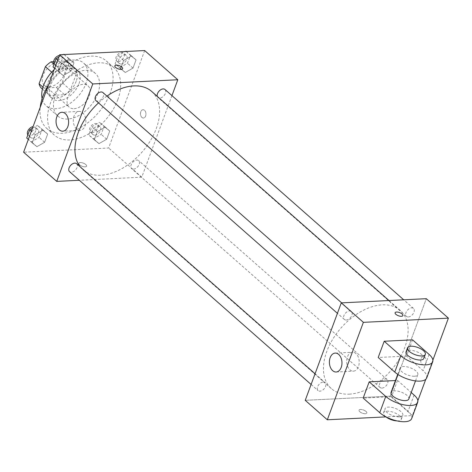 <?xml version="1.0" encoding="UTF-8"?>
<svg xmlns="http://www.w3.org/2000/svg" width="472" height="472" viewBox="0 0 472 472"><rect width="100%" height="100%" fill="white"/><g stroke="black" fill="none" stroke-linecap="round" stroke-linejoin="round"><path stroke-width="0.35" stroke-dasharray="2.36 1.77" d="M74.11 108.696A14.207 8.944 131.4 0 0 87.621 99.315A14.207 8.944 131.4 0 0 88.004 85.857A14.207 8.944 131.4 0 0 71.903 90.606A14.207 8.944 131.4 0 0 69.225 107.179A14.207 8.944 131.4 0 0 74.11 108.696M49.259 86.807A14.207 8.944 131.4 0 0 62.77 77.426A14.207 8.944 131.4 0 0 63.159 63.962A14.207 8.944 131.4 0 0 47.052 68.711A14.207 8.944 131.4 0 0 44.374 85.285A14.207 8.944 131.4 0 0 49.259 86.807M53.66 61.673L66.104 61.059A18.337 11.546 131.4 0 1 68.44 65.514L62.115 82.6A18.337 11.546 131.4 0 1 56.339 87.45L41.424 88.187M68.44 65.514L76.724 72.812L70.399 89.898L62.115 82.6M56.339 87.45L64.623 94.748L49.707 95.486L42.433 89.072M64.623 94.748A18.337 11.546 131.4 0 0 70.399 89.898M76.724 72.812A18.337 11.546 131.4 0 0 74.387 68.357L66.104 61.059M49.707 95.486A18.337 11.546 131.4 0 1 47.371 91.037L53.696 73.945A18.337 11.546 131.4 0 1 59.472 69.095L74.387 68.357M76.222 81.225A18.945 11.924 -48.6 0 1 63.732 95.751A18.945 11.924 -48.6 0 1 49.525 96.135A18.945 11.924 -48.6 0 1 53.1 74.039A18.945 11.924 -48.6 0 1 74.57 67.708A18.945 11.924 -48.6 0 1 76.222 81.225M78.983 83.656A18.945 11.924 131.4 0 0 77.331 70.139A18.945 11.924 131.4 0 0 55.861 76.47A18.945 11.924 131.4 0 0 52.286 98.571A18.945 11.924 131.4 0 0 58.799 100.595A18.945 11.924 131.4 0 0 78.983 83.656M53.696 73.945L51.696 72.181M47.371 91.037L42.958 87.149M59.472 69.095L53.991 64.263M54.127 69.679A28.414 17.889 -48.6 0 1 83.591 63.03A28.414 17.889 -48.6 0 1 86.063 83.308A28.414 17.889 -48.6 0 1 67.337 105.097A28.414 17.889 -48.6 0 1 46.026 105.675A28.414 17.889 -48.6 0 1 42.102 98.636M97.798 93.645A28.414 17.889 -48.6 0 1 79.072 115.433A28.414 17.889 -48.6 0 1 57.761 116.018A28.414 17.889 -48.6 0 1 63.118 82.865A28.414 17.889 -48.6 0 1 95.326 73.372A28.414 17.889 -48.6 0 1 97.798 93.645M48.35 85.285A44.993 28.326 -48.6 0 1 106.288 60.935A44.993 28.326 -48.6 0 1 110.2 93.031A44.993 28.326 -48.6 0 1 80.547 127.528A44.993 28.326 -48.6 0 1 46.799 128.455A44.993 28.326 -48.6 0 1 40.214 107.286M117.793 99.722A44.993 28.326 131.4 0 0 113.882 67.62A44.993 28.326 131.4 0 0 62.882 82.659A44.993 28.326 131.4 0 0 54.392 135.145A44.993 28.326 131.4 0 0 69.868 139.954A44.993 28.326 131.4 0 0 117.793 99.722M131.363 56.079L136.048 59.879L133.01 68.08L125.292 72.487L120.614 68.694L123.646 60.493L131.363 56.079L136.048 59.879L133.01 68.08L125.292 72.487L120.614 68.694L123.646 60.493L131.363 56.079L126.142 51.477M69.29 59.142L73.974 62.941L70.942 71.142L63.224 75.55L58.54 71.756L61.572 63.549L69.29 59.142L73.974 62.941L70.942 71.142L63.224 75.55L58.54 71.756L61.572 63.549L69.29 59.142L64.068 54.54M144.674 50.563L108.631 148.007L23.6 152.202M105.049 127.216L109.734 131.01L106.701 139.216L98.984 143.624L94.3 139.824L97.332 131.623L105.049 127.216L109.734 131.01L106.701 139.216L98.984 143.624L94.3 139.824L97.332 131.623L105.049 127.216L99.527 122.348L104.212 126.142L101.179 134.349L93.462 138.756L88.777 134.963L91.81 126.756L99.527 122.348M42.981 130.278L47.66 134.072L44.628 142.279L36.91 146.686L32.226 142.886L35.264 134.685L42.981 130.278L47.66 134.072L44.628 142.279L36.91 146.686L32.226 142.886L35.264 134.685L42.981 130.278L37.459 125.41L42.138 129.204L39.105 137.411L31.388 141.818L26.703 138.025M171.944 95.615L141.765 177.195L108.631 148.007M141.907 117.434A4.142 2.744 -92.8 0 0 143.423 118.018A4.142 2.744 -92.8 0 0 145.96 113.746A4.142 2.744 -92.8 0 0 143.016 109.74A4.142 2.744 -92.8 0 0 140.532 112.843A4.142 2.744 -92.8 0 0 141.907 117.434A4.142 2.744 -92.8 0 0 143.417 118.018A4.142 2.744 -92.8 0 0 145.96 113.746A4.142 2.744 -92.8 0 0 143.01 109.74A4.142 2.744 -92.8 0 0 140.526 112.843A4.142 2.744 -92.8 0 0 141.901 117.434M80.134 166.793A52.097 32.798 131.4 0 0 82.83 169.666A52.097 32.798 131.4 0 0 100.748 175.236A52.097 32.798 131.4 0 0 150.302 140.839A52.097 32.798 131.4 0 0 151.713 91.48M106.949 96.105A52.097 32.798 131.4 0 0 98.53 102.878M141.765 177.195L79.331 180.274M95.869 100.536A5.322 3.351 131.4 0 0 97.704 101.102A5.322 3.351 131.4 0 0 102.766 97.586A5.322 3.351 131.4 0 0 102.908 92.541M157.264 96.376A5.322 3.351 131.4 0 0 157.943 97.474A5.322 3.351 131.4 0 0 159.772 98.04A5.322 3.351 131.4 0 0 164.84 94.524A5.322 3.351 131.4 0 0 164.982 89.485M133.464 169.171A5.322 3.351 131.4 0 0 138.526 165.654A5.322 3.351 131.4 0 0 138.668 160.616A5.322 3.351 131.4 0 0 132.638 162.392A5.322 3.351 131.4 0 0 131.629 168.604A5.322 3.351 131.4 0 0 133.464 169.171M76.6 163.678A5.322 3.351 -48.6 0 1 75.591 169.885A5.322 3.351 -48.6 0 1 69.561 171.666M85.096 166.828A4.142 1.681 20.3 0 0 86.571 166.138A4.142 1.681 20.3 0 0 83.267 163.123A4.142 1.681 20.3 0 0 78.794 163.259A4.142 1.681 20.3 0 0 80.7 165.631A4.142 1.681 20.3 0 0 85.096 166.828A4.142 1.681 20.3 0 0 86.571 166.132A4.142 1.681 20.3 0 0 83.267 163.117A4.142 1.681 20.3 0 0 78.794 163.259A4.142 1.681 20.3 0 0 80.7 165.625A4.142 1.681 20.3 0 0 85.102 166.822M122.614 68.7L122.614 68.7A4.142 1.681 -159.7 0 1 118.142 68.835A4.142 1.681 -159.7 0 1 114.838 65.826A4.142 1.681 -159.7 0 1 114.838 65.82L114.838 65.82M76.588 128.992A9.47 6.278 87.2 0 1 73.443 118.496A9.47 6.278 87.2 0 1 79.125 111.41A9.47 6.278 87.2 0 1 85.863 120.561A9.47 6.278 87.2 0 1 80.057 130.331A9.47 6.278 87.2 0 1 76.588 128.992M349.256 394.161A52.097 32.798 131.4 0 0 398.805 359.77A52.097 32.798 131.4 0 0 400.215 310.411A52.097 32.798 131.4 0 0 341.162 327.822A52.097 32.798 131.4 0 0 331.332 388.598A52.097 32.798 131.4 0 0 349.256 394.161M323.273 382.037A5.322 3.351 -48.6 0 1 325.102 382.603A5.322 3.351 -48.6 0 1 324.099 388.816A5.322 3.351 -48.6 0 1 318.063 390.598A5.322 3.351 -48.6 0 1 318.205 385.553A5.322 3.351 -48.6 0 1 323.273 382.037M408.28 316.972A5.322 3.351 131.4 0 0 413.342 313.455A5.322 3.351 131.4 0 0 413.484 308.411A5.322 3.351 131.4 0 0 407.454 310.192A5.322 3.351 131.4 0 0 406.445 316.399A5.322 3.351 131.4 0 0 408.28 316.972M381.966 388.102A5.322 3.351 131.4 0 0 387.028 384.586A5.322 3.351 131.4 0 0 387.17 379.547A5.322 3.351 131.4 0 0 381.14 381.323A5.322 3.351 131.4 0 0 380.137 387.536A5.322 3.351 131.4 0 0 381.966 388.102M346.206 320.034A5.322 3.351 131.4 0 0 351.268 316.517A5.322 3.351 131.4 0 0 351.416 311.473A5.322 3.351 131.4 0 0 345.38 313.255A5.322 3.351 131.4 0 0 344.377 319.461A5.322 3.351 131.4 0 0 346.206 320.034M390.267 396.126L426.31 298.688L390.267 396.126L305.236 400.321L390.267 396.126L412.357 415.59L385.937 416.888M32.45 128.266L37.459 125.41M32.733 138.178A5.322 3.351 131.4 0 0 37.795 134.662A5.322 3.351 131.4 0 0 37.943 129.617A5.322 3.351 131.4 0 0 31.907 131.399A5.322 3.351 131.4 0 0 30.904 137.612A5.322 3.351 131.4 0 0 32.733 138.178M47.66 134.072L42.138 129.204M44.628 142.279L39.105 137.411M36.91 146.686L31.388 141.818M32.226 142.886L28.32 139.446M35.264 134.685L31.353 131.24M27.866 134.88A5.322 3.351 131.4 0 0 28.143 135.175A5.322 3.351 131.4 0 0 29.972 135.747A5.322 3.351 131.4 0 0 35.034 132.231A5.322 3.351 131.4 0 0 35.182 127.186A5.322 3.351 131.4 0 0 33.052 126.644M64.092 54.54L68.452 58.074L65.419 66.281L57.702 70.688L53.017 66.888M58.764 57.136L63.236 54.581M59.047 67.048A5.322 3.351 131.4 0 0 64.109 63.531A5.322 3.351 131.4 0 0 64.257 58.487A5.322 3.351 131.4 0 0 58.221 60.269A5.322 3.351 131.4 0 0 57.218 66.475A5.322 3.351 131.4 0 0 59.047 67.048M73.974 62.941L68.452 58.074M70.942 71.142L65.419 66.281M63.224 75.55L57.702 70.688M58.54 71.756L54.628 68.31M61.572 63.549L57.667 60.109M54.18 63.749A5.322 3.351 131.4 0 0 54.457 64.044A5.322 3.351 131.4 0 0 56.286 64.611A5.322 3.351 131.4 0 0 61.348 61.1A5.322 3.351 131.4 0 0 61.496 56.056A5.322 3.351 131.4 0 0 59.366 55.513M94.807 135.116A5.322 3.351 131.4 0 0 99.869 131.6A5.322 3.351 131.4 0 0 100.011 126.561A5.322 3.351 131.4 0 0 93.981 128.337A5.322 3.351 131.4 0 0 92.972 134.549A5.322 3.351 131.4 0 0 94.807 135.116M109.734 131.01L104.212 126.142M106.701 139.216L101.179 134.349M98.984 143.624L93.462 138.756M94.3 139.824L88.777 134.963M97.332 131.623L91.81 126.756M92.046 132.685A5.322 3.351 131.4 0 0 97.108 129.169A5.322 3.351 131.4 0 0 97.25 124.124A5.322 3.351 131.4 0 0 91.22 125.906A5.322 3.351 131.4 0 0 90.217 132.113A5.322 3.351 131.4 0 0 92.046 132.685M126.166 51.477L130.526 55.012L127.487 63.218L119.77 67.626L115.091 63.826L118.124 55.625L125.31 51.519M121.121 63.986A5.322 3.351 131.4 0 0 126.183 60.469A5.322 3.351 131.4 0 0 126.325 55.425A5.322 3.351 131.4 0 0 120.289 57.206A5.322 3.351 131.4 0 0 119.286 63.413A5.322 3.351 131.4 0 0 121.121 63.986M136.048 59.879L130.526 55.012M133.01 68.08L127.487 63.218M125.292 72.487L119.77 67.626M120.614 68.694L115.091 63.826M123.646 60.493L118.124 55.625M118.36 61.555A5.322 3.351 131.4 0 0 123.422 58.038A5.322 3.351 131.4 0 0 123.564 52.994A5.322 3.351 131.4 0 0 117.528 54.776A5.322 3.351 131.4 0 0 116.525 60.982A5.322 3.351 131.4 0 0 118.36 61.555M366.042 411.448A4.142 1.681 -159.7 0 1 366.827 413.035A4.142 1.681 -159.7 0 1 362.354 413.177A4.142 1.681 -159.7 0 1 359.05 410.162A4.142 1.681 -159.7 0 1 361.941 409.584A4.142 1.681 -159.7 0 1 366.042 411.448A4.142 1.681 20.3 0 0 361.941 409.584A4.142 1.681 20.3 0 0 359.05 410.168A4.142 1.681 20.3 0 0 362.354 413.183A4.142 1.681 20.3 0 0 366.827 413.041A4.142 1.681 20.3 0 0 366.036 411.448M355.947 353.575A9.47 6.278 -92.8 0 0 352.478 352.236A9.47 6.278 -92.8 0 0 346.678 362.006A9.47 6.278 -92.8 0 0 353.41 371.157A9.47 6.278 -92.8 0 0 359.092 364.071A9.47 6.278 -92.8 0 0 355.947 353.575M395.093 312.724L395.093 312.729A4.142 1.681 20.3 0 0 395.878 314.317A4.142 1.681 20.3 0 0 399.979 316.181A4.142 1.681 20.3 0 0 402.87 315.603L402.87 315.603M425.892 362.915A4.142 2.744 -92.8 0 0 425.785 358.685A4.142 2.744 -92.8 0 0 423.272 356.649A4.142 2.744 -92.8 0 0 420.735 360.921A4.142 2.744 -92.8 0 0 423.679 364.927A4.142 2.744 -92.8 0 0 425.892 362.915A4.142 2.744 87.2 0 1 423.679 364.927A4.142 2.744 87.2 0 1 420.729 360.921A4.142 2.744 87.2 0 1 423.266 356.649A4.142 2.744 87.2 0 1 425.785 358.685A4.142 2.744 87.2 0 1 425.886 362.915M432.883 360.101L425.785 379.287M417.862 400.698L412.357 415.59M411.684 418.552A18.945 7.688 20.3 0 0 408.091 411.283L391.524 396.686L397.53 380.444L395.442 380.55M391.524 396.686L363.18 398.085M412.546 339.846L406.539 356.083L378.196 357.481M408.811 399.029A9.47 3.841 20.3 0 0 401.259 392.138A9.47 3.841 20.3 0 0 391.04 392.456M397.53 380.444L411.218 392.509M414.457 376.243A9.47 3.841 20.3 0 0 417.82 374.668A9.47 3.841 20.3 0 0 410.268 367.776A9.47 3.841 20.3 0 0 400.049 368.095A9.47 3.841 20.3 0 0 404.404 373.511A9.47 3.841 20.3 0 0 414.457 376.243M426.706 377.954A18.945 7.688 20.3 0 0 423.107 370.679L406.539 356.083M399.442 416.847A9.47 3.841 20.3 0 0 402.799 415.266A9.47 3.841 20.3 0 0 395.253 408.374A9.47 3.841 20.3 0 0 385.034 408.693A9.47 3.841 20.3 0 0 389.382 414.109A9.47 3.841 20.3 0 0 399.442 416.847M397.076 420.912A9.47 3.841 20.3 0 0 397.937 420.906A9.47 3.841 20.3 0 0 401.3 419.325A9.47 3.841 20.3 0 0 393.748 412.434A9.47 3.841 20.3 0 0 383.529 412.752A9.47 3.841 20.3 0 0 385.707 416.705M423.827 358.425A9.47 3.841 20.3 0 0 419.478 353.009A9.47 3.841 20.3 0 0 409.419 350.277A9.47 3.841 20.3 0 0 406.062 351.852M414.097 395.04L408.091 411.283M429.113 354.442L423.107 370.679M44.374 85.285L69.225 107.179M63.159 63.962L88.004 85.857M77.331 70.139L74.57 67.708M52.286 98.571L49.525 96.135M95.326 73.372L83.591 63.03M57.761 116.018L46.026 105.675M113.882 67.62L106.288 60.935M54.392 135.145L46.799 128.455M79.125 111.41L61.861 112.265M80.057 130.331L62.8 131.186M400.215 310.411L388.993 300.528M331.332 388.598L82.83 169.666M311.101 384.462L318.063 390.598M315.06 373.759L325.102 382.603M413.484 308.411L403.707 299.803M406.445 316.399L157.943 97.474M387.17 379.547L138.668 160.616M380.137 387.536L131.629 168.604M351.416 311.473L341.639 302.865M344.377 319.461L337.415 313.331M37.943 129.617L35.182 127.186M30.904 137.612L28.143 135.175M64.257 58.487L61.496 56.056M57.218 66.475L54.457 64.044M100.011 126.561L97.25 124.124M92.972 134.549L90.217 132.113M126.325 55.425L123.564 52.994M119.286 63.413L116.525 60.982M336.152 372.007L353.41 371.157M335.22 353.086L352.478 352.236M415.507 380.91L417.82 374.668M397.743 374.337L400.049 368.095M401.3 419.325L402.799 415.266M383.529 412.752L385.034 408.693"/><path stroke-width="0.71" d="M42.958 87.149L39.087 83.739L45.412 66.646A18.337 11.546 131.4 0 1 51.188 61.797L53.66 61.673M39.087 83.739A18.337 11.546 131.4 0 0 41.424 88.187L42.433 89.072M51.696 72.181L45.412 66.646M53.991 64.263L51.188 61.797M42.102 98.636A28.414 17.889 -48.6 0 1 54.127 69.679M40.214 107.286A44.993 28.326 -48.6 0 1 48.35 85.285M79.331 180.274L56.734 181.39L23.6 152.202L59.643 54.758L144.674 50.563L177.808 79.756L171.944 95.615M388.993 300.528L151.713 91.48A52.097 32.798 131.4 0 0 106.949 96.105M98.53 102.878A52.097 32.798 131.4 0 0 80.134 166.793M56.734 181.39L92.777 83.951L177.808 79.756M341.639 302.865L102.908 92.541A5.322 3.351 131.4 0 0 96.878 94.323A5.322 3.351 131.4 0 0 95.869 100.536L337.415 313.331M403.707 299.803L164.982 89.485A5.322 3.351 131.4 0 0 159.654 90.553A5.322 3.351 131.4 0 0 157.264 96.376M311.101 384.462L69.561 171.666A5.322 3.351 -48.6 0 1 69.703 166.622A5.322 3.351 -48.6 0 1 74.765 163.105A5.322 3.351 -48.6 0 1 76.6 163.678L315.06 373.759M92.777 83.951L59.643 54.758M59.324 129.841A9.47 6.278 87.2 0 1 56.186 119.351A9.47 6.278 87.2 0 1 61.861 112.265A9.47 6.278 87.2 0 1 68.599 121.416A9.47 6.278 87.2 0 1 62.8 131.186A9.47 6.278 87.2 0 1 59.324 129.841M114.838 65.82A4.142 1.681 -159.7 0 1 116.307 65.13A4.142 1.681 -159.7 0 1 120.708 66.328A4.142 1.681 -159.7 0 1 122.614 68.694A4.142 1.681 -159.7 0 1 118.142 68.835A4.142 1.681 -159.7 0 1 114.838 65.82A4.142 1.681 -159.7 0 1 116.313 65.13A4.142 1.681 -159.7 0 1 120.708 66.328A4.142 1.681 -159.7 0 1 122.614 68.7M385.937 416.888L327.326 419.779L305.236 400.321L341.28 302.882L426.31 298.688L448.4 318.146L432.883 360.101M28.32 139.446L26.703 138.025L29.742 129.818L32.45 128.266M31.353 131.24L29.742 129.818M33.052 126.644A5.322 3.351 131.4 0 0 28.349 130.03A5.322 3.351 131.4 0 0 27.866 134.88M63.236 54.581L64.092 54.54M54.628 68.31L53.017 66.888L56.05 58.687L58.764 57.136M64.068 54.54L63.767 54.28M57.667 60.109L56.05 58.687M59.366 55.513A5.322 3.351 131.4 0 0 54.663 58.9A5.322 3.351 131.4 0 0 54.18 63.749M125.31 51.519L126.166 51.477M126.142 51.477L125.841 51.218M338.689 354.425A9.47 6.278 87.2 0 1 341.828 364.921A9.47 6.278 87.2 0 1 336.152 372.007A9.47 6.278 87.2 0 1 329.415 362.856A9.47 6.278 87.2 0 1 335.22 353.086A9.47 6.278 87.2 0 1 338.689 354.425M327.326 419.779L363.369 322.341L341.28 302.882L426.31 298.688M305.236 400.321L341.28 302.882M395.884 314.317A4.142 1.681 -159.7 0 1 395.093 312.724A4.142 1.681 -159.7 0 1 399.566 312.588A4.142 1.681 -159.7 0 1 402.87 315.603A4.142 1.681 -159.7 0 1 399.979 316.181A4.142 1.681 -159.7 0 1 395.884 314.317M363.369 322.341L448.4 318.146M402.87 315.603A4.142 1.681 20.3 0 0 399.566 312.588A4.142 1.681 20.3 0 0 395.093 312.729M425.785 379.287L417.862 400.698M395.442 380.55L369.187 381.842L363.18 398.085L379.748 412.681A18.945 7.688 20.3 0 0 398.474 421.195A18.945 7.688 20.3 0 0 411.684 418.552L417.69 402.315A18.945 7.688 -159.7 0 1 404.48 404.958A18.945 7.688 -159.7 0 1 385.754 396.439L379.748 412.681M384.202 341.244L378.196 357.481L394.763 372.078A18.945 7.688 20.3 0 0 413.496 380.597A18.945 7.688 20.3 0 0 426.706 377.954L432.712 361.711A18.945 7.688 20.3 0 0 429.113 354.442L412.546 339.846L384.202 341.244L400.769 355.841A18.945 7.688 20.3 0 0 419.502 364.354A18.945 7.688 20.3 0 0 432.712 361.711M397.743 374.337L391.04 392.456A9.47 3.841 20.3 0 0 395.394 397.866A9.47 3.841 20.3 0 0 405.448 400.604A9.47 3.841 20.3 0 0 408.811 399.029L415.507 380.91M411.218 392.509L414.097 395.04A18.945 7.688 -159.7 0 1 417.69 402.315M369.187 381.842L385.754 396.439M385.707 416.705A9.47 3.841 20.3 0 0 397.076 420.912M407.56 347.793L406.062 351.852A9.47 3.841 20.3 0 0 413.608 358.744A9.47 3.841 20.3 0 0 423.827 358.425L425.331 354.366A9.47 3.841 -159.7 0 1 415.112 354.684A9.47 3.841 -159.7 0 1 407.56 347.793A9.47 3.841 -159.7 0 1 410.923 346.212A9.47 3.841 -159.7 0 1 420.977 348.95A9.47 3.841 -159.7 0 1 425.331 354.366M400.769 355.841L394.763 372.078"/></g></svg>
